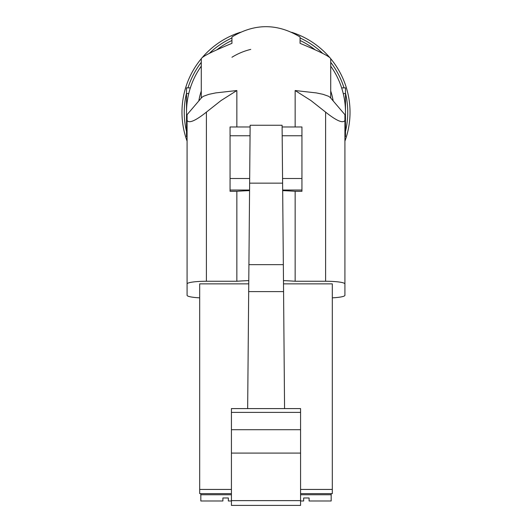 <?xml version="1.0" encoding="UTF-8"?>
<svg xmlns="http://www.w3.org/2000/svg" width="532" height="532" viewBox="0 0 532 532"><rect width="100%" height="100%" fill="white"/><g stroke="black" fill="none" stroke-linecap="round" stroke-linejoin="round"><path stroke-width="0.8" d="M344.916 120.451L344.916 295.32L344.916 114.679L330.272 97.516L328.583 96.279L323.037 94.317L316.294 92.907L295.147 90.533L310.987 100.581L325.611 112.132C336.517 120.811 342.954 123.584 344.916 120.451L344.916 283.942A19.305 2.687 180 0 0 325.611 281.255L325.611 112.132M199.686 297.84A19.305 2.687 0 0 1 187.084 295.32L187.084 283.942A19.305 2.687 180 0 1 206.389 281.255L236.853 281.255L236.853 191.301L230.063 191.301L230.063 190.037L249.561 190.037M236.853 90.533L215.706 92.907L208.963 94.317L203.417 96.279L201.728 97.516L187.084 114.679L187.084 283.942L187.084 120.451C189.046 123.584 195.483 120.811 206.389 112.132L221.033 100.561L236.853 90.533L236.853 126.968M230.063 190.037L230.063 127.068M282.558 178.493L301.937 178.493L301.937 191.301L295.147 191.301A64.724 9.011 180 0 0 282.672 190.636M249.561 190.629A64.724 9.011 180 0 0 236.853 191.301M301.937 178.493L301.937 133.818M282.179 135.766L301.937 135.766L301.937 127.068M344.916 134.43L344.916 295.32A19.305 2.687 180 0 1 332.314 297.84M295.147 191.301L295.147 281.255L325.611 281.255M295.147 90.533L295.147 126.968M201.276 98.041L201.276 58.753C202.04 56.618 212.255 51.484 231.939 43.351L231.939 36.974C254.648 23.255 277.352 23.255 300.061 36.974L300.061 43.351C319.745 51.484 329.96 56.618 330.724 58.753L330.724 98.041M295.147 281.255A64.724 9.011 180 0 0 283.483 280.623M248.743 280.617A64.724 9.011 180 0 0 236.853 281.255M247.659 408.596L250.14 125.253L282.086 125.253L283.343 264.65L248.883 264.65M284.567 408.596L283.343 264.65M283.583 291.609L248.65 291.609M231.427 412.38L231.427 408.596L300.573 408.596L300.573 412.38L231.427 412.38L231.427 429.71L300.573 429.71L300.573 412.38M300.573 453.098L231.427 453.098L231.427 505.4L300.573 505.4L300.573 429.71M231.427 453.098L231.427 429.71M231.427 494.747L200.823 494.747L200.823 493.623L199.686 493.623L199.686 489.433L231.427 489.433M222.901 497.985L228.341 497.985L222.901 497.985L222.901 500.984L200.823 500.984L200.823 494.747M231.427 500.984L228.341 500.984L228.341 497.985M300.573 500.984L303.659 500.984L303.659 497.985L309.099 497.985L309.099 500.984L331.177 500.984L331.177 494.747L300.573 494.747M200.823 493.623L231.427 493.623M300.573 492.359L300.573 464.695M231.427 500.625L300.573 500.625M300.573 493.623L331.177 493.623L331.177 494.747M300.573 489.433L332.314 489.433L332.314 493.623L331.177 493.623M199.686 489.433L199.686 283.862L248.717 283.862M283.516 283.862L332.314 283.862L332.314 489.433M332.314 408.529L332.314 409.593M332.314 293.977L332.314 283.862M309.099 497.985L303.659 497.985M282.598 183.148L249.628 183.148M231.939 57.263A64.724 64.724 0 0 1 250.745 49.396M330.724 91.019A68.129 68.129 -90 0 1 333.172 100.914M198.828 100.914A68.129 68.129 -90 0 1 201.276 91.019M300.061 40.479A79.481 79.481 0 0 1 315.104 49.795M330.724 66.154A79.481 79.481 0 0 1 344.916 121.775M231.939 40.479A79.481 79.481 0 0 0 216.896 49.795M201.276 66.154A79.481 79.481 0 0 0 187.084 121.775M187.084 136.704L186.519 136.704L186.519 93.559L188.754 93.559M190.356 87.88L186.519 87.88L186.519 93.559M231.939 36.974L233.142 36.196M300.061 36.974L298.858 36.196M344.916 136.704L345.481 136.704L345.481 87.88L341.644 87.88M231.939 37.972A81.755 81.755 0 0 0 209.295 53.4M201.276 62.344A81.755 81.755 0 0 0 187.976 87.88M186.519 93.16A81.755 81.755 0 0 0 186.519 131.431M345.481 131.431A81.755 81.755 0 0 0 345.481 93.16M344.024 87.88A81.755 81.755 0 0 0 330.724 62.344M322.705 53.4A81.755 81.755 0 0 0 300.061 37.972M187.084 141.146A84.023 84.023 0 0 1 201.282 58.706M202.346 57.443A84.023 84.023 0 0 1 240.318 32.292M291.682 32.292A84.023 84.023 0 0 1 329.654 57.443M330.718 58.706A84.023 84.023 0 0 1 344.916 141.146M206.389 281.255L206.389 112.132M250.047 135.766L230.063 135.766M230.063 178.493L249.668 178.493M282.665 190.037L301.937 190.037M187.084 131.032L186.519 131.032M344.916 131.032L345.481 131.032M343.246 93.559L345.481 93.559M301.937 126.968L282.106 126.968M250.126 126.968L230.063 126.968"/></g></svg>
